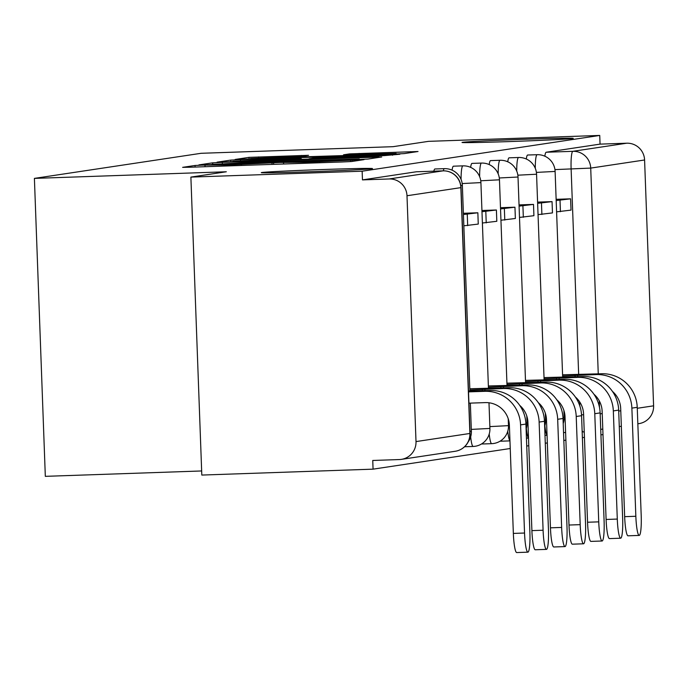<?xml version="1.0" encoding="UTF-8"?>
<svg xmlns="http://www.w3.org/2000/svg" width="688" height="688" viewBox="0 0 688 688"><rect width="100%" height="100%" fill="white"/><g stroke="black" fill="none" stroke-linecap="round" stroke-linejoin="round"><path stroke-width="1.03" d="M201.765 165.154L195.031 165.481L182.63 167.347L189.914 167.236L341.97 161.99L351.585 161.525L364.038 159.642L307.115 162.239L280.326 162.445L228.554 164.948L201.765 165.154M510.006 141.556A55.642 0.877 -2.1 0 0 573.224 138.374A55.642 0.877 -2.1 0 0 525.228 139.268A55.642 0.877 -2.1 0 0 462.018 142.45A55.642 0.877 -2.1 0 0 510.006 141.556M309.282 171.768A55.642 0.877 -2.1 0 0 372.492 168.577A55.642 0.877 -2.1 0 0 324.504 169.472A55.642 0.877 -2.1 0 0 261.285 172.662A55.642 0.877 -2.1 0 0 309.282 171.768M500.391 440.982A17.389 2.391 88 0 0 500.787 441.197A17.389 2.391 88 0 0 500.821 441.197M481.841 443.777A17.389 2.391 88 0 0 482.236 443.992A17.389 2.391 88 0 0 482.271 443.992M308.542 155.307L248.987 157.363L235.133 159.453L394.551 154.078L404.166 153.605L418.02 151.515L349.513 153.897L343.536 154.8L396.142 153.415L370.213 154.723L250.415 158.541L302.651 156.193L308.542 155.307M416.008 441.584L469.878 433.474L460.857 187.635L406.995 195.745L416.008 441.584A17.389 17.217 -98.6 0 1 399.427 459.55L372.75 460.47L373.068 469.156L201.808 475.064L190.886 177.1L226.318 171.768L34.4 178.39L201.12 153.295L393.037 146.682L428.478 141.35L599.738 135.441L362.146 171.2L362.464 179.886L389.141 178.966L443.012 170.856A17.389 2.391 -92 0 1 443.046 170.856A17.389 2.391 -92 0 1 443.089 170.856M190.886 177.1L362.146 171.2M222.301 162.359L212.687 162.824L198.909 164.896L206.194 164.785L358.25 159.539L367.865 159.074L381.72 156.976L222.301 162.359L222.344 163.469M217.064 162.162L230.841 160.089L240.456 159.625L399.866 154.241L384.282 155.617L312.997 158.214L309.007 158.825L316.368 158.687L378.933 156.718L217.064 162.205M373.068 469.156L510.238 448.516M526.733 446.03L528.788 445.721M545.283 443.244L547.338 442.934M563.833 440.449L565.889 440.139M582.383 437.654L584.439 437.344M600.934 434.868L602.989 434.558M201.653 470.962L45.322 476.345L34.4 178.39M599.738 135.441L600.056 144.127L626.734 143.207A17.389 17.217 81.4 0 1 644.587 159.986L653.6 405.825A17.389 17.217 81.4 0 1 638.971 423.619L637.836 423.791M406.995 195.745A17.389 17.217 -98.6 0 0 389.141 178.966M535.281 168.276A17.389 2.391 -92 0 1 537.139 154.697L527.679 155.024A17.389 2.391 88 0 0 526.303 158.997M516.731 171.063A17.389 2.391 -92 0 1 518.589 157.492L509.12 157.819A17.389 2.391 88 0 0 507.744 161.792M498.181 173.858A17.389 2.391 -92 0 1 500.038 160.278L490.57 160.605A17.389 2.391 88 0 0 489.194 164.578M479.631 176.644A17.389 2.391 -92 0 1 481.488 163.073L472.02 163.4A17.389 2.391 88 0 0 470.644 167.373M461.072 179.439A17.389 2.391 -92 0 1 462.938 165.86L453.469 166.186A17.389 2.391 88 0 0 452.093 170.168M443.313 170.848A17.389 2.391 -92 0 1 444.388 168.655L434.919 168.981A17.389 2.391 88 0 0 433.844 171.174M600.056 144.127L546.186 152.237A17.389 2.391 88 0 0 544.853 156.21M362.464 179.886L416.335 171.776A17.389 2.391 -92 0 1 416.369 171.776A17.389 2.391 -92 0 1 416.412 171.776M212.024 164.294L359.274 158.962L244.481 162.549L212.033 164.578M258.619 159.951L232.69 161.259L252.376 160.897L287.644 159.676L301.249 158.601L258.619 159.951M527.894 552.172L516.705 552.559A19.565 2.692 -92 0 1 513.351 533.415L524.54 533.028A19.565 2.692 88 0 0 527.894 552.172A19.565 2.692 88 0 0 529.889 532.22L525.924 424.066A34.778 34.443 -98.6 0 0 490.226 390.509L468.485 390.956M468.932 403.168L485.289 402.609A23.469 23.246 81.4 0 1 509.387 425.261L513.351 533.415M524.54 533.028L520.575 424.874A34.778 34.443 -98.6 0 0 484.877 391.317L468.511 391.876M546.444 549.377L535.255 549.764A19.565 2.692 -92 0 1 531.901 530.62L543.09 530.233A19.565 2.692 88 0 0 546.444 549.377A19.565 2.692 88 0 0 548.439 529.425L544.475 421.28A34.778 34.443 -98.6 0 0 508.776 387.714L469.818 388.754M463.841 225.802L478.263 224.073L477.85 212.781L463.428 214.51M477.85 212.781L463.385 213.28M467.677 225.664L467.264 214.372M543.09 530.233L539.125 422.079A34.778 34.443 -98.6 0 0 503.427 388.522L469.861 389.984M484.92 389.159L484.98 390.689M482.348 390.784L482.305 389.554M519.724 405.395A23.469 23.246 81.4 0 1 527.937 422.466L531.901 530.62M564.994 546.59L553.806 546.977A19.565 2.692 -92 0 1 550.452 527.825L561.64 527.438A19.565 2.692 88 0 0 564.994 546.59A19.565 2.692 88 0 0 566.989 526.638L563.025 418.485A34.778 34.443 -98.6 0 0 527.326 384.927L488.368 385.968M482.391 223.007L496.813 221.287L496.401 209.995L481.978 211.715M496.401 209.995L481.935 210.494M486.227 222.878L485.814 211.586M561.64 527.438L557.676 419.293A34.778 34.443 -98.6 0 0 521.977 385.727L488.411 387.189M503.47 386.372L503.53 387.894M500.898 387.989L500.855 386.759M538.274 402.609A23.469 23.246 81.4 0 1 546.487 419.68L550.452 527.825M583.544 543.795L572.356 544.182A19.565 2.692 -92 0 1 569.002 525.039L580.19 524.652A19.565 2.692 88 0 0 583.544 543.795A19.565 2.692 88 0 0 585.54 523.843L581.575 415.69A34.778 34.443 -98.6 0 0 545.876 382.132L506.918 383.173M500.95 220.22L515.364 218.492L514.951 207.2L500.529 208.92M514.951 207.2L500.486 207.699M504.786 220.083L504.364 208.791M580.19 524.652L576.226 416.498A34.778 34.443 -98.6 0 0 540.527 382.941L506.97 384.403M522.029 383.577L522.08 385.108M519.457 385.194L519.406 383.973M556.824 399.814A23.469 23.246 81.4 0 1 565.037 416.885L569.002 525.039M602.095 541.009L590.906 541.396A19.565 2.692 -92 0 1 587.552 522.244L598.741 521.857A19.565 2.692 88 0 0 602.095 541.009A19.565 2.692 88 0 0 604.098 521.057L600.125 412.903A34.778 34.443 -98.6 0 0 564.427 379.337L525.469 380.378M519.5 217.425L533.914 215.697L533.501 204.405L519.079 206.133M533.501 204.405L519.036 204.904M523.336 217.296L522.914 205.996M598.741 521.857L594.776 413.703A34.778 34.443 -98.6 0 0 559.077 380.146L525.52 381.608M540.579 380.782L540.63 382.313M538.007 382.408L537.956 381.178M575.374 397.019A23.469 23.246 81.4 0 1 583.587 414.09L587.552 522.244M620.645 538.214L609.456 538.601A19.565 2.692 -92 0 1 606.102 519.457L617.291 519.07A19.565 2.692 88 0 0 620.645 538.214A19.565 2.692 88 0 0 622.649 518.262L618.675 410.108A34.778 34.443 -98.6 0 0 582.977 376.551L544.019 377.592M538.05 214.63L552.464 212.91L552.051 201.618L537.638 203.338M552.051 201.618L537.586 202.117M541.886 214.501L541.473 203.209M617.291 519.07L613.326 410.917A34.778 34.443 -98.6 0 0 577.628 377.351L544.07 378.813M559.129 377.996L559.181 379.527M556.558 379.613L556.506 378.383M593.925 394.233A23.469 23.246 81.4 0 1 602.138 411.304L606.102 519.457M639.195 535.419L628.006 535.806A19.565 2.692 -92 0 1 624.661 516.662L635.841 516.275A19.565 2.692 88 0 0 639.195 535.419A19.565 2.692 88 0 0 641.199 515.467L637.234 407.322A34.778 34.443 -98.6 0 0 601.536 373.756L562.578 374.797M556.601 211.844L571.014 210.115L570.601 198.823L556.188 200.552M570.601 198.823L556.136 199.322M560.436 211.706L560.023 200.414M635.841 516.275L631.876 408.122A34.778 34.443 -98.6 0 0 596.178 374.564L562.621 376.026M577.679 375.201L577.731 376.732M575.108 376.818L575.065 375.596M612.475 391.438A23.469 23.246 81.4 0 1 620.688 408.509L624.661 516.662M195.091 167.055L195.031 165.481M352.204 161.431L352.153 160.063M273.652 164.346L273.592 162.772M547.055 435.169A17.389 2.391 -92 0 1 544.879 425.648M528.504 437.964A17.389 2.391 -92 0 1 526.329 428.435M509.954 440.75A17.389 2.391 -92 0 1 507.778 431.23M491.739 443.665A17.389 2.391 -92 0 1 491.705 443.665A17.389 2.391 -92 0 1 489.22 434.016M464.555 446.753L473.155 446.46A17.389 2.391 -92 0 1 473.155 446.46A17.389 2.391 -92 0 1 470.669 436.811M564.065 415.44L564.943 415.414M579.812 405.911L579.666 401.878M578.651 374.246L571.126 169.05A17.389 2.391 -92 0 1 572.863 151.317L626.734 143.207M554.949 169.601L590.717 168.096L598.259 373.868M599.248 400.803L599.489 407.408M600.168 413.866L602.224 413.557M618.718 411.08L620.774 410.77M637.269 408.285L653.6 405.825M644.587 159.986L590.717 168.096A17.389 17.217 -98.6 0 0 572.863 151.317L546.186 152.237M444.388 168.655A17.389 17.389 0 0 1 462.362 185.399L460.831 185.562M470.343 403.125L471.375 431.238L469.964 431.393M462.938 165.86A17.389 17.389 0 0 1 480.912 182.604L462.198 183.558M488.987 402.772L489.925 428.443L471.306 429.398M481.488 163.073A17.389 17.389 0 0 1 499.462 179.809L480.749 180.772M508.226 418.76L508.475 425.648L489.865 426.603M500.038 160.278A17.389 17.389 0 0 1 518.012 177.022L499.299 177.977M526.776 415.965L527.034 422.862L525.873 423M508.415 423.817L509.283 423.782M518.589 157.492A17.389 17.389 0 0 1 536.563 174.227L517.849 175.191M545.326 413.17L545.584 420.067L544.423 420.205M526.965 421.022L527.834 420.996M537.139 154.697A17.389 17.389 0 0 1 555.113 171.441L536.399 172.396M563.876 410.383L564.134 417.272L562.973 417.418M545.515 418.235L546.384 418.201M416.335 171.776L443.012 170.856A17.389 17.217 -98.6 0 1 460.857 187.635L461.02 187.592A17.389 17.389 0 0 0 443.046 170.856L416.369 171.776M563.541 432.58L565.613 432.503L563.541 432.58M582.125 430.507A17.389 2.391 -92 0 0 583.114 431.909A17.389 17.389 0 0 0 584.241 431.832A17.389 17.217 81.4 0 1 583.157 431.901A17.389 2.391 -92 0 1 583.114 431.909L583.08 431.901M583.613 414.761L581.532 414.838M470.042 433.431L469.878 433.474A17.389 17.217 81.4 0 1 455.25 451.268A17.389 17.389 0 0 0 470.042 433.431L461.02 187.592M228.588 165.894L228.554 164.948M241.256 165.464L241.221 164.509M272.044 164.398L271.992 163.013M307.149 163.185L307.115 162.239M319.817 162.755L319.782 161.8M350.596 161.603L350.553 160.304M374.392 158.085L374.358 157.113M212.738 164.191L212.687 162.824M359.033 159.513L359.016 159.031M230.901 161.826L230.841 160.089M240.49 160.7L240.456 159.625M392.538 155.256L392.504 154.379M301.198 159.401L301.172 158.618M349.547 154.714L349.513 153.897M359.162 154.379L359.127 153.424M410.693 152.624L410.659 151.652M249.047 159.091L248.987 157.363M258.645 157.965L258.602 156.898M301.292 156.296L301.267 155.419M484.877 391.317L490.226 390.509M520.575 424.874L525.924 424.066M503.427 388.522L508.776 387.714M539.125 422.079L544.475 421.28M521.977 385.727L527.326 384.927M557.676 419.293L563.025 418.485M540.527 382.941L545.876 382.132M576.226 416.498L581.575 415.69M559.077 380.146L564.427 379.337M594.776 413.703L600.125 412.903M577.628 377.351L582.977 376.551M613.326 410.917L618.675 410.108M596.178 374.564L601.536 373.756M631.876 408.122L637.234 407.322M544.991 435.375L547.063 435.298M526.44 438.161L528.513 438.093M500.787 441.197L509.963 440.888M482.236 443.992L491.705 443.665A17.389 17.389 0 0 0 508.475 425.648M462.362 185.399L469.895 390.904M468.141 441.988A17.389 17.389 0 0 0 471.375 431.238M480.912 182.604L488.446 388.118M473.155 446.46A17.389 17.389 0 0 0 489.925 428.443M499.462 179.809L507.004 385.323M518.012 177.022L525.555 382.528M526.114 429.114A17.389 17.389 0 0 0 527.034 422.862M536.563 174.227L544.105 379.742M544.664 426.319A17.389 17.389 0 0 0 545.584 420.067M555.113 171.441L562.655 376.947M563.214 423.524A17.389 17.389 0 0 0 564.134 417.272M600.736 429.372L602.791 429.063M619.286 426.577L621.341 426.268M401.379 459.369L455.25 451.268M205.05 166.711L204.998 165.387M283.611 164.002L283.559 162.678M359.291 159.504L359.274 158.962M232.707 161.757L232.69 161.259M301.284 159.392L301.249 158.601M250.432 159.048L250.415 158.541M396.168 154.017L396.142 153.415"/></g></svg>
